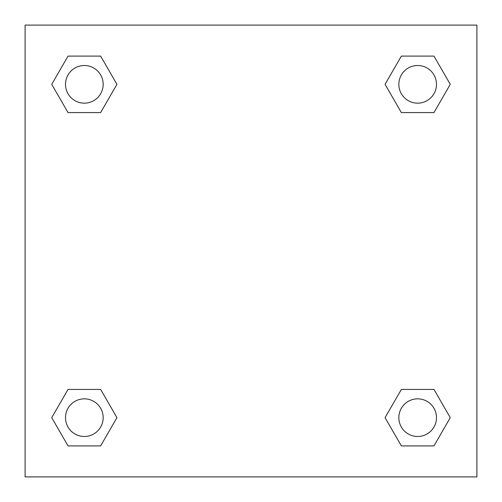 <?xml version="1.0" encoding="UTF-8"?>
<svg xmlns="http://www.w3.org/2000/svg" width="502" height="502" viewBox="0 0 502 502"><rect width="100%" height="100%" fill="white"/><g stroke="black" fill="none" stroke-linecap="round" stroke-linejoin="round"><path stroke-width="0.75" d="M433.966 112.573L401.362 112.573L433.966 112.573L450.269 84.336L433.966 112.573L401.362 112.573L385.059 84.336L401.362 56.099L385.059 84.336M68.034 56.099L100.638 56.099L68.034 56.099L100.638 56.099L116.941 84.336L100.638 112.573L68.034 112.573L100.638 112.573L68.034 112.573L51.731 84.336L68.034 56.099L51.731 84.336M68.034 389.426L100.638 389.426L68.034 389.426L51.731 417.664L68.034 389.426L100.638 389.426L116.941 417.664L100.638 445.901L68.034 445.901L100.638 445.901L68.034 445.901L51.731 417.664M413.347 389.426L401.362 389.426L413.347 389.426L401.362 389.426L385.059 417.664L401.362 389.426L433.966 389.426L401.362 389.426L433.966 389.426L450.269 417.664L433.966 445.901L401.362 445.901L433.966 445.901L401.362 445.901L385.059 417.664M476.9 25.1L25.1 25.1L25.1 476.9L476.9 476.9L476.9 25.1M401.362 56.099L433.966 56.099L401.362 56.099L433.966 56.099L450.269 84.336M436.489 417.664A18.825 18.825 0 0 0 408.251 401.362A18.825 18.825 0 0 0 408.251 433.966A18.825 18.825 0 0 0 436.489 417.664M103.161 417.664A18.825 18.825 0 0 0 74.924 401.362A18.825 18.825 0 0 0 74.924 433.966A18.825 18.825 0 0 0 103.161 417.664M436.489 84.336A18.825 18.825 0 0 0 408.251 68.034A18.825 18.825 0 0 0 408.251 100.638A18.825 18.825 0 0 0 436.489 84.336M103.161 84.336A18.825 18.825 0 0 0 74.924 68.034A18.825 18.825 0 0 0 74.924 100.638A18.825 18.825 0 0 0 103.161 84.336M88.653 389.426L100.638 389.426M413.347 112.573L401.362 112.573M100.638 112.573L88.653 112.573"/></g></svg>
